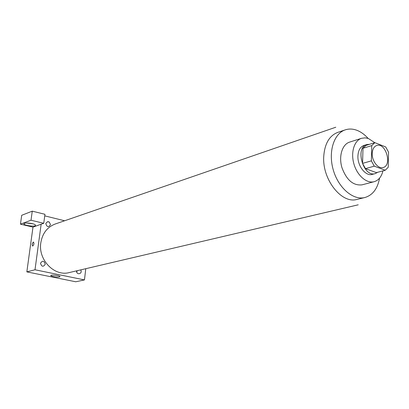 <?xml version="1.0" encoding="UTF-8"?>
<svg xmlns="http://www.w3.org/2000/svg" width="409" height="409" viewBox="0 0 409 409"><rect width="100%" height="100%" fill="white"/><g stroke="black" fill="none" stroke-linecap="round" stroke-linejoin="round"><path stroke-width="0.61" d="M372.226 153.462C372.466 149.173 373.974 146.514 376.75 145.486C385.769 142.22 392.487 165.476 383.115 167.521C378.192 169.198 371.832 161.049 372.226 153.462M374.286 166.166L385.232 170.246L388.253 167.22L388.55 152.168L385.718 146.949L374.864 142.654L371.766 145.599L371.377 160.865L374.286 166.166L365.452 168.631L376.372 172.639L385.232 170.246M371.766 145.599L362.993 148.283L366.091 145.359L374.864 142.654M362.993 148.283L362.558 163.385L371.377 160.865M365.452 168.631L362.558 163.385M369.511 144.305L366.822 144.551C354.68 147.45 363.396 177.629 375.217 173.605L377.773 172.261M375.217 173.605L372.308 174.387C365.758 176.586 357.348 165.906 357.916 155.926C358.264 150.308 360.273 146.816 363.944 145.44L366.822 144.551M374.782 142.68L368.366 138.498L365.16 137.843L361.582 138.288C354.199 140.522 350.549 152.46 353.938 164.014C357.231 175.594 366.689 183.748 374.123 181.703C378.565 180.369 381.51 176.754 382.967 170.855M361.582 138.288L349.603 142.107C342.241 144.341 338.555 156.126 341.893 167.496C346.489 180.001 353.177 185.788 361.955 184.858L374.123 181.703M368.11 138.411C364.772 134.689 361.162 132.035 357.277 130.451C353.105 128.804 349.102 128.605 345.262 129.857C333.805 133.513 328.018 152.03 333.284 169.98C338.401 187.976 353.171 200.553 364.818 197.537C372.665 195.216 377.584 188.743 379.578 178.114M358.218 204.812L69.249 272.573C54.463 276.775 37.955 259.797 40.818 242.752C42.434 233.35 47.234 227.102 55.215 224.009L335.799 127.225M80.665 269.894C83.099 273.892 76.197 275.554 76.611 270.855L76.611 270.845M45.246 264.245C44.106 260.645 42.521 260.313 40.506 263.243C41.657 266.847 43.236 267.179 45.246 264.245M44.745 215.865L64.637 220.763M41.14 224.219L43.753 223.294L31.007 220.226L20.45 224.158L32.986 227.118L41.14 224.219L35.005 269.771L84.458 279.92L85.783 268.698M45.788 223.58C47.766 220.773 49.32 221.146 50.45 224.699C48.482 227.511 46.928 227.138 45.788 223.58M47.674 221.591L49.198 221.959M31.007 220.226L32.265 211.156L21.708 215.292L20.45 224.158M32.265 211.156L44.954 214.296L43.753 223.294M26.636 223.007L33.155 223.871M32.27 223.636C34.612 224.234 35.69 224.832 35.511 225.431C34.898 227.092 22.827 225.252 23.957 223.662C25.179 222.803 27.95 222.793 32.27 223.636M76.851 272.399L77.05 270.743M32.986 227.118L26.841 271.883L75.716 281.775L84.458 279.92M59.463 276.893C57.403 277.455 50.021 276.233 50.808 275.451C51.263 274.444 60.88 275.722 59.954 276.663L59.463 276.893M26.841 271.883L35.005 269.771M33.538 242.092L33.492 242.082C34.269 243.503 33.988 244.822 32.648 246.049C31.871 244.853 32.101 243.539 33.339 242.102C32.127 243.478 31.882 244.786 32.608 246.039M356.909 199.444C341.566 204.019 322.144 179.444 323.739 156.468C324.664 143.825 329.271 135.824 337.558 132.455M357.108 199.398L364.818 197.537M337.747 132.388L345.262 129.857"/></g></svg>
